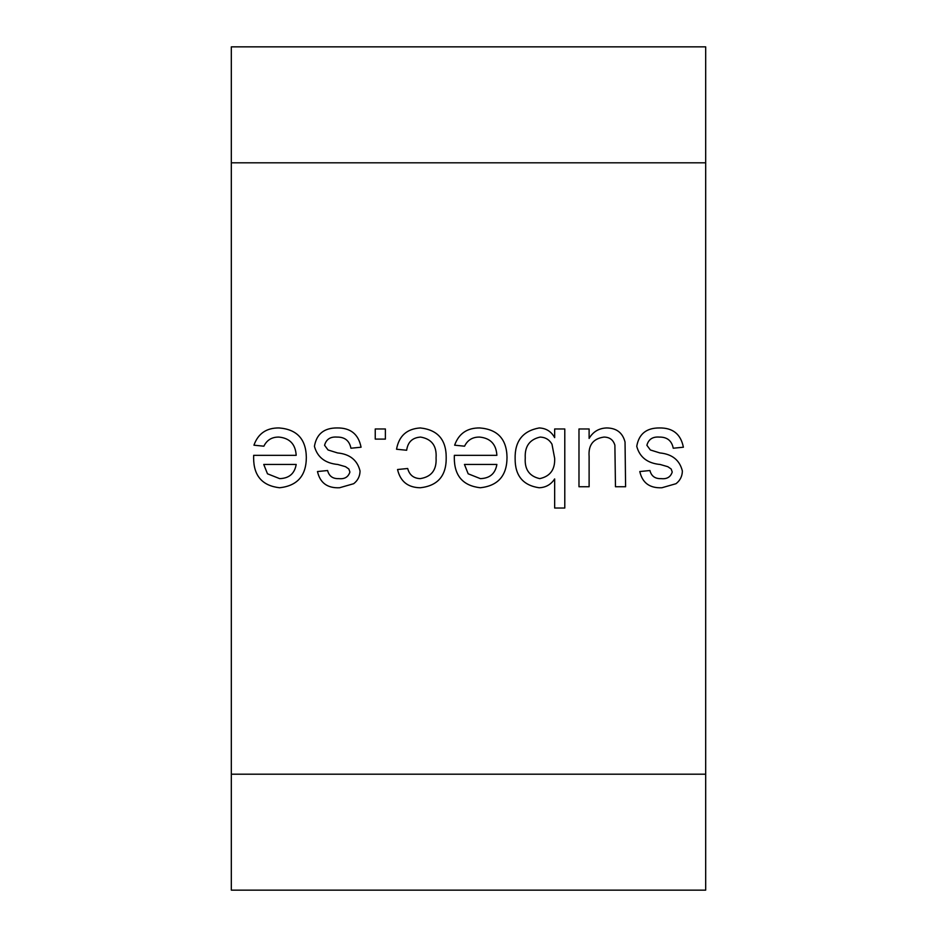 <?xml version="1.0" encoding="UTF-8"?>
<svg xmlns="http://www.w3.org/2000/svg" width="937" height="937" viewBox="0 0 937 937"><rect width="100%" height="100%" fill="white"/><g stroke="black" fill="none" stroke-linecap="round" stroke-linejoin="round"><path stroke-width="1.41" d="M578.984 428.97L589.115 428.97L589.115 438.411C593.098 431.688 598.954 428.209 606.684 427.951C616.523 428.057 622.636 432.742 625.038 442.041L625.6 486.748L615.468 486.748L614.883 445.192C613.255 439.84 609.612 437.134 603.955 437.075C593.18 438.633 588.237 445.075 589.115 456.401L589.115 486.748L578.984 486.748L578.984 428.97M479.615 437.075C472.635 436.958 467.61 439.992 464.553 446.199L454.632 445.192C458.814 433.538 467.2 427.799 479.779 427.951C497.652 429.345 506.73 439.148 507.011 457.361C506.964 475.68 498.062 485.811 480.318 487.755C462.995 485.776 454.328 475.832 454.304 457.924L454.363 455.323L496.879 455.323C496.2 444.232 490.438 438.153 479.615 437.075M375.245 428.97L385.388 428.97L385.388 439.102L375.245 439.102L375.245 428.97M278.933 437.075C271.941 436.958 266.916 439.992 263.871 446.199L253.939 445.192C258.12 433.538 266.506 427.799 279.085 427.951C296.959 429.345 306.036 439.148 306.329 457.361C306.27 475.68 297.369 485.811 279.624 487.755C262.313 485.776 253.646 475.832 253.622 457.924L253.669 455.323L296.186 455.323C295.506 444.232 289.756 438.153 278.933 437.075M705.678 774.196L705.678 46.85L231.322 46.85L231.322 890.15L705.678 890.15L705.678 774.196L231.322 774.196M337.062 427.951C350.508 427.74 358.508 434.159 361.061 447.218L350.93 448.226C349.431 440.683 344.769 436.958 336.957 437.075C330.316 436.583 326.181 439.324 324.577 445.298L328.044 449.971L337.554 452.934C349.876 454.14 357.372 460.161 360.042 471.006C359.949 476.242 357.829 480.482 353.694 483.703L339.557 487.755C327.4 488.294 320.044 482.883 317.479 471.545L327.61 470.526C329.063 476.172 332.787 478.866 338.807 478.631C344.582 479.264 348.283 477.062 349.911 472.037L348.845 469.004L345.507 466.696L337.847 464.483C325.162 463.288 317.362 457.244 314.434 446.328C316.519 434.018 324.061 427.893 337.062 427.951M420.608 437.075C412.444 437.626 407.806 442.018 406.67 450.252L396.538 449.245C398.951 435.916 406.857 428.818 420.256 427.951C437.638 429.778 446.281 439.676 446.199 457.631C446.434 475.773 437.79 485.811 420.28 487.755C407.923 487.556 400.345 481.477 397.546 469.519L407.689 468.5C409.399 474.965 413.58 478.338 420.209 478.631C431.477 476.851 436.759 469.941 436.068 457.9C436.888 445.918 431.734 438.984 420.608 437.075M554.657 437.638L554.657 428.97L564.788 428.97L564.788 508.03L554.657 508.03L554.657 478.936C550.968 484.57 545.791 487.509 539.138 487.755C523.033 485.378 515.034 475.691 515.127 458.708C514.718 441.222 522.729 430.973 539.185 427.951C546.119 428.244 551.272 431.465 554.657 437.638M659.39 427.951C672.836 427.74 680.824 434.159 683.378 447.218L673.246 448.226C671.747 440.683 667.097 436.958 659.273 437.075C652.632 436.583 648.509 439.324 646.893 445.298L650.36 449.971L659.882 452.934C672.192 454.14 679.688 460.161 682.37 471.006C682.265 476.242 680.157 480.482 676.01 483.703L661.873 487.755C649.728 488.294 642.36 482.883 639.795 471.545L649.927 470.526C651.379 476.172 655.115 478.866 661.124 478.631C666.898 479.264 670.599 477.062 672.227 472.037L671.173 469.004L667.823 466.696L660.163 464.483C647.479 463.288 639.678 457.244 636.75 446.328C638.847 434.018 646.389 427.893 659.39 427.951M279.671 478.631C289.123 478.338 294.628 473.607 296.186 464.447L263.754 464.447L267.478 473.794L279.671 478.631M480.365 478.631C489.817 478.338 495.322 473.607 496.879 464.447L464.447 464.447L468.172 473.794L480.365 478.631M539.747 478.631C550.183 476.347 555.149 469.566 554.657 458.275L551.975 444.173C549.305 439.629 545.369 437.274 540.169 437.075C529.604 439.465 524.626 446.399 525.259 457.9C524.474 469.343 529.3 476.254 539.747 478.631M705.678 162.804L231.322 162.804"/></g></svg>
